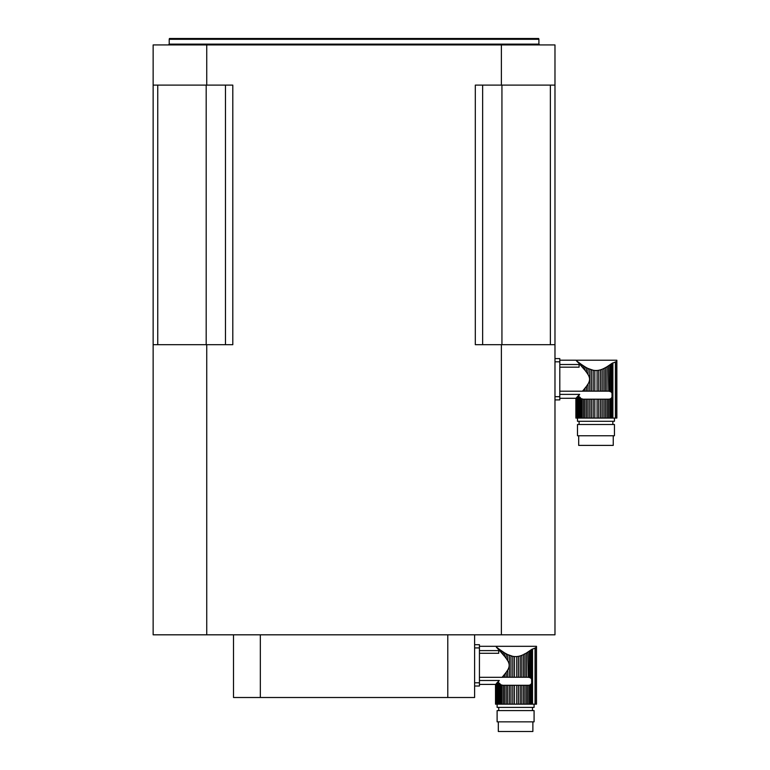 <?xml version="1.0" encoding="UTF-8"?>
<svg xmlns="http://www.w3.org/2000/svg" width="770" height="770" viewBox="0 0 770 770"><rect width="100%" height="100%" fill="white"/><g stroke="black" fill="none" stroke-linecap="round" stroke-linejoin="round"><path stroke-width="1.16" d="M583.593 389.87L586.519 386.232L584.95 388.244L584.95 391.15L583.593 391.15L583.593 389.87L582.428 391.208L583.593 391.15M591.36 391.15L591.36 369.802L593.15 370.245L588.039 368.483L589.743 369.234L589.743 391.15L593.15 391.15L593.15 370.245L594.863 370.476M603.083 368.849L603.892 368.483L603.892 391.15L606.972 391.15L606.972 366.789L612.006 363.363L610.899 364.172L610.899 391.728L612.006 393.066L612.006 397.262L610.899 398.6L610.899 418.072L616.857 418.072L616.857 360.216L616.645 361.188L616.857 360.216L575.893 360.216M606.972 366.789L603.892 368.483L605.403 367.694L605.403 391.15M608.724 391.15L608.338 365.933L609.725 364.999L609.725 391.247L608.724 391.15L610.899 391.728M559.8 367.184L579.088 367.184L579.088 364.518L559.8 364.518M559.8 391.208L582.428 391.208M586.519 386.232L588.039 383.98L588.039 391.15L586.519 391.15L586.519 386.232M588.039 374.528L586.519 372.276L586.519 367.694L588.039 368.483L588.039 374.528C590.051 377.685 590.051 380.842 588.039 383.98M585.441 370.87L586.519 372.276M586.519 367.694L584.95 366.789L584.95 370.264L581.032 365.74L582.207 367.049L582.207 364.999L583.593 365.933L583.593 368.637M578.029 361.919L578.925 363.45L578.029 361.919L581.032 364.172L579.877 363.325L579.877 364.48L578.925 363.45L581.032 365.74L581.032 364.172L584.95 366.789M578.029 362.487L576.316 360.668L577.336 361.371M603.892 368.483L602.188 369.234L602.188 391.15L603.892 391.15M602.188 369.234L600.571 369.802L600.571 391.15L602.188 391.15M600.571 369.802L598.781 370.245L598.781 391.15L600.571 391.15M598.781 370.245L597.106 370.476L597.106 391.15L598.781 391.15M597.106 370.476L594.825 370.476L594.825 391.15L597.106 391.15M594.825 391.15L593.15 391.15M588.039 391.15L589.743 391.15M584.95 391.15L586.519 391.15M608.338 391.15L606.972 391.15M588.039 399.187L588.039 418.072L586.519 418.072L586.519 399.187L589.743 399.187L589.743 418.072L610.899 418.072M584.95 399.187L584.95 418.072L583.593 418.072L583.593 399.187L586.519 399.187M559.8 398.302L575.893 398.292L575.883 418.072L583.593 418.072M578.925 418.072L578.925 395.058L579.694 394.384L576.74 397.397L577.336 396.762L577.336 418.072M582.207 418.072L582.207 399.091L583.208 399.187L581.032 398.6L579.877 397.147L581.032 398.6L581.032 418.072M614.45 418.072L614.45 421.286L577.481 421.286L577.481 418.072M603.892 418.072L603.892 399.187L605.403 399.187L605.403 418.072M603.892 399.187L602.188 399.187L602.188 418.072M602.188 399.187L600.571 399.187L600.571 418.072M600.571 399.187L598.781 399.187L598.781 418.072M598.781 399.187L597.106 399.187L597.106 418.072M597.106 399.187L594.825 399.187L594.825 418.072M594.825 399.187L593.15 399.187L593.15 418.072M593.15 399.187L591.36 399.187L591.36 418.072M589.743 399.187L591.36 399.187M588.039 418.072L589.743 418.072M584.95 418.072L586.519 418.072M579.877 397.147L579.877 418.072M577.336 396.762L578.029 396.021L578.029 418.072M576.316 418.072L576.74 397.397L576.74 418.072M576.316 397.84L576.027 418.072M612.891 418.072L612.891 362.882L612.006 363.363L615.413 361.996L615.413 418.072M612.516 394.808L612.006 393.066L612.006 363.363M616.645 418.072L616.645 361.188L615.413 361.996M610.899 398.6L609.725 399.091L609.725 418.072M609.725 399.091L608.338 399.187L608.338 418.072M608.338 399.187L606.972 399.187L606.972 418.072M606.972 399.187L605.403 399.187M579.088 421.286L579.088 424.501M577.481 424.501L614.45 424.501L614.45 435.753L577.481 435.753L577.481 424.501M613.247 435.753L613.247 445.397L578.684 445.397L578.684 435.753M579.694 394.384L559.8 394.384M559.8 399.909L554.978 399.909L554.978 396.694L559.8 396.694L559.8 399.909M559.8 358.599L554.978 358.599L559.8 358.599L559.8 361.813L554.978 361.813L554.978 396.694M559.8 361.813L559.8 396.694M554.978 361.813L554.978 358.599M503.224 675.973L506.159 672.335L504.591 674.347L504.591 677.254L503.224 677.254L503.224 675.973L502.059 677.311L503.224 677.254M510.991 677.254L510.991 655.905L512.791 656.348L507.671 654.587L509.374 655.337L509.374 677.254L512.791 677.254L512.791 656.348L514.495 656.579M522.724 654.952L523.523 654.587L523.523 677.254L526.613 677.254L526.613 652.893L531.637 649.466L530.53 650.275L530.53 677.841L531.637 679.169L531.637 683.375L530.53 684.703L530.53 704.175L536.488 704.175L536.488 646.319L536.276 647.291L536.488 646.319L495.524 646.319M524.12 654.115L525.044 653.797L525.044 677.254M528.355 677.254L527.979 652.036L529.356 651.102L529.356 677.35L528.355 677.254L530.53 677.841M479.431 653.287L498.719 653.287L498.719 650.621L479.431 650.621M479.431 677.311L502.059 677.311M506.159 672.335L507.671 670.083L507.671 677.254L506.159 677.254L506.159 672.335M507.671 660.631L506.159 658.379L506.159 653.797L504.591 652.893L507.671 654.587L507.671 660.631C509.682 663.788 509.682 666.945 507.671 670.083M505.082 656.983L506.159 658.379M499.509 650.583L497.67 648.022L499.509 649.428L499.509 650.583L500.664 651.844L500.664 650.275L499.509 649.428L504.591 652.893L504.591 656.377L500.664 651.844L501.838 653.162L501.838 651.102L503.224 652.036L503.224 654.741M497.67 648.022L496.977 647.483L497.67 648.59L496.977 647.849L498.556 649.553M496.371 647.214L496.977 647.849L496.371 647.214M523.523 654.587L521.819 655.337L521.819 677.254L523.523 677.254M521.819 655.337L520.202 655.905L520.202 677.254L521.819 677.254M520.202 655.905L518.412 656.348L518.412 677.254L520.202 677.254M518.412 656.348L516.737 656.579L516.737 677.254L518.412 677.254M516.737 656.579L514.456 656.579L514.456 677.254L516.737 677.254M514.456 677.254L512.791 677.254M507.671 677.254L509.374 677.254M504.591 677.254L506.159 677.254M527.979 677.254L526.613 677.254M526.613 652.893L525.044 653.797M507.671 685.29L507.671 704.175L506.159 704.175L506.159 685.29L509.374 685.29L509.374 704.175L530.53 704.175M504.591 685.29L504.591 704.175L503.224 704.175L503.224 685.29L506.159 685.29M496.977 647.483L496.371 647.002L496.977 647.849M479.431 684.405L495.524 684.405L495.524 704.175L495.659 684.26L495.659 704.175L503.224 704.175M498.556 704.175L498.556 681.161L499.335 680.488L496.371 683.5L496.977 682.865L496.977 704.175M501.838 704.175L501.838 685.194L502.849 685.29L500.664 684.703L499.509 683.25L500.664 684.703L500.664 704.175M534.082 704.175L534.082 707.389L497.112 707.389L497.112 704.175M523.523 704.175L523.523 685.29L525.044 685.29L525.044 704.175M523.523 685.29L521.819 685.29L521.819 704.175M521.819 685.29L520.202 685.29L520.202 704.175M520.202 685.29L518.412 685.29L518.412 704.175M518.412 685.29L516.737 685.29L516.737 704.175M516.737 685.29L514.456 685.29L514.456 704.175M514.456 685.29L512.791 685.29L512.791 704.175M512.791 685.29L510.991 685.29L510.991 704.175M509.374 685.29L510.991 685.29M507.671 704.175L509.374 704.175M504.591 704.175L506.159 704.175M499.509 683.25L499.509 704.175M496.977 682.865L497.67 682.124L497.67 704.175M495.957 704.175L496.371 683.5L496.371 704.175M532.522 704.175L532.522 648.985L531.637 649.466L535.044 648.099L535.044 704.175M532.147 680.911L531.637 679.169L531.637 649.466M536.276 704.175L536.276 647.291L535.044 648.099M530.53 684.703L529.356 685.194L529.356 704.175M529.356 685.194L527.979 685.29L527.979 704.175M527.979 685.29L526.613 685.29L526.613 704.175M526.613 685.29L525.044 685.29M498.719 707.389L498.719 710.604M497.112 710.604L534.082 710.604L534.082 721.856L497.112 721.856L497.112 710.604M532.879 721.856L532.879 731.5L498.315 731.5L498.315 721.856M499.335 680.488L479.431 680.488M479.431 686.012L474.609 686.012L474.609 682.798L479.431 682.798L479.431 686.012M474.609 647.916L474.609 644.702L479.431 644.702L479.431 647.916L474.609 647.916L474.609 682.798M479.431 647.916L479.431 682.798M260.337 634.817L260.337 697.505L233.512 697.505L233.512 634.817M260.337 697.505L447.784 697.505L447.784 634.817M474.609 634.817L474.609 697.505L447.784 697.505M153.143 634.817L153.143 44.929L501.376 44.929L501.376 85.114L475.311 85.114L475.311 344.7L501.376 344.7L501.376 634.817L153.143 634.817M206.745 634.817L206.745 344.7L232.8 344.7L232.8 85.114L206.745 85.114L206.745 44.929M501.376 44.929L554.978 44.929L554.978 634.817L501.376 634.817M554.978 344.7L501.376 344.7M206.745 344.7L153.143 344.7M206.745 85.114L153.143 85.114M554.978 85.114L501.376 85.114M169.217 39.299L169.429 38.5L538.682 38.5L538.904 39.299L169.217 39.299L169.217 44.121L168.409 44.929M550.367 85.114L550.367 344.7M482.646 85.114L482.646 344.7M225.475 85.114L225.475 344.7M157.754 85.114L157.754 344.7M612.006 397.262L612.006 418.072M531.637 683.375L531.637 704.175M169.217 44.121L538.904 44.121L538.904 39.299M501.934 85.114L501.934 344.7M206.187 85.114L206.187 344.7M559.8 360.206L575.883 360.206M575.883 398.292L575.883 418.072M612.843 421.286L612.843 424.501M479.431 646.309L495.514 646.309M495.514 684.395L495.514 704.175M532.474 707.389L532.474 710.604M538.904 44.121L539.703 44.929"/></g></svg>
